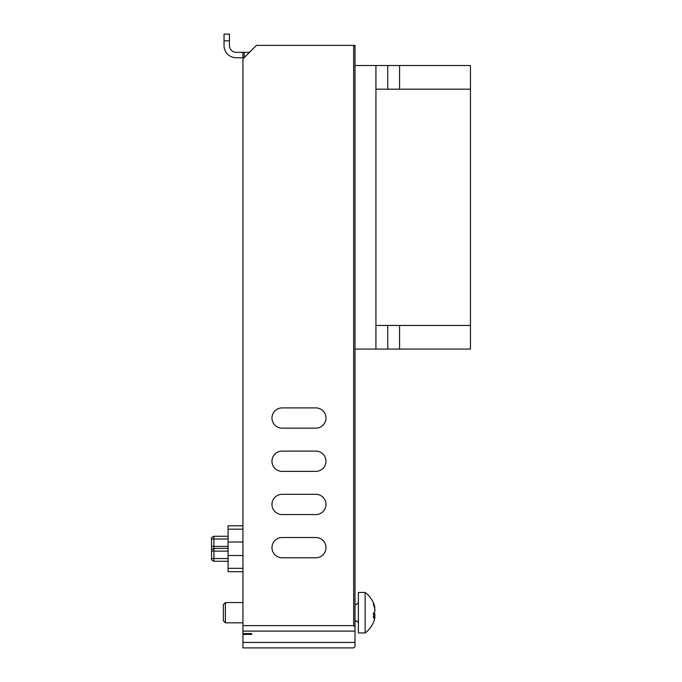 <?xml version="1.0" encoding="UTF-8"?>
<svg xmlns="http://www.w3.org/2000/svg" width="682" height="682" viewBox="0 0 682 682"><rect width="100%" height="100%" fill="white"/><g stroke="black" fill="none" stroke-linecap="round" stroke-linejoin="round"><path stroke-width="1.02" d="M225.392 622.819L223.364 620.799L223.364 604.593L225.392 602.564L225.392 622.819L242.945 622.819M374.836 608.992L374.981 610.518M374.802 617.977A24.978 24.075 180 0 1 373.412 622.47A24.978 24.075 180 0 1 373.404 622.496A24.978 23.81 0 0 0 373.864 621.345A24.978 23.81 0 0 0 374.81 617.977L374.81 616.613L373.497 616.613M355.007 65.532L375.935 65.532L375.935 349.073L470.452 349.073L470.452 325.442L375.935 325.442M251.718 634.396L251.718 633.604L251.718 634.396L242.945 634.396L242.945 642.418L355.007 642.418L355.007 631.148M355.007 626.971L353.66 625.624L353.66 45.37L355.007 45.37L355.007 631.106L242.945 631.106L242.945 633.604L251.718 633.604M256.441 45.498L257.003 45.37A1.347 1.347 0 0 0 256.048 45.771L249.493 52.326L244.292 52.326L244.292 57.527M242.945 642.418L242.945 647.9L353.66 647.9L355.007 646.553L355.007 642.418M242.945 57.731L242.945 52.326L236.194 52.326A6.752 6.752 0 0 1 229.442 45.575L229.442 40.852L224.037 40.852L224.037 45.575A12.148 12.148 0 0 0 236.194 57.731L244.088 57.731L243.338 58.481A1.347 1.347 0 0 0 242.945 59.436L242.945 65.625M282.101 428.151A10.128 10.128 0 0 1 271.973 418.032A10.128 10.128 0 0 1 282.101 407.904L315.851 407.904A10.128 10.128 0 0 1 325.979 418.032A10.128 10.128 0 0 1 315.851 428.151L282.101 428.151M282.101 471.364A10.128 10.128 0 0 1 271.973 461.237A10.128 10.128 0 0 1 282.101 451.109L315.851 451.109A10.128 10.128 0 0 1 325.979 461.237A10.128 10.128 0 0 1 315.851 471.364L282.101 471.364M282.101 514.569A10.128 10.128 0 0 1 271.973 504.441A10.128 10.128 0 0 1 282.101 494.314L315.851 494.314A10.128 10.128 0 0 1 325.979 504.441A10.128 10.128 0 0 1 315.851 514.569L282.101 514.569M282.101 557.774A10.128 10.128 0 0 1 271.973 547.646A10.128 10.128 0 0 1 282.101 537.518L315.851 537.518A10.128 10.128 0 0 1 325.979 547.646A10.128 10.128 0 0 1 315.851 557.774L282.101 557.774M256.048 45.771L243.338 58.481M242.945 631.106L242.945 625.624L353.66 625.624M353.66 45.37L257.003 45.37M242.945 59.436L242.945 625.624M373.864 612.692A24.978 7.553 180 0 1 374.81 613.766L374.81 616.392A24.978 23.81 0 0 1 374.785 616.511L374.981 614.866M373.659 603.519A24.978 24.075 0 0 0 373.412 602.914A24.978 24.075 0 0 0 373.404 602.897A25.046 6.777 152.4 0 1 373.523 603.613A25.046 6.777 152.4 0 1 373.395 604.465A24.978 23.81 180 0 1 374.81 609L374.904 608.992M375.935 349.073L355.007 349.073M375.935 65.532L470.452 65.532L470.452 89.163L375.935 89.163M211.548 546.401L213.909 546.401L213.909 536.274L211.548 537.621L211.548 558.549L213.909 558.549L213.909 548.422L228.086 548.422M211.548 559.905L213.909 561.252L211.548 559.905L211.548 558.549M228.086 546.401L213.909 546.401L213.909 548.422L211.548 549.777M213.909 561.252L228.086 561.252L213.909 561.252L213.909 558.549L228.086 558.549M221.676 536.274L213.909 536.274L211.548 537.621M228.086 561.252L221.676 561.252M242.945 568.336L228.086 568.336L228.086 555.515L242.945 555.515M228.086 555.515L228.086 529.181L242.945 529.181M242.945 542.011L228.086 542.011M242.945 525.805L228.086 525.805L242.945 525.805L228.086 525.805L228.086 529.181M228.086 568.336L228.086 571.712L242.945 571.712M224.037 40.852L224.037 34.1L229.442 34.1L229.442 40.852M242.945 52.326L244.292 52.326M399.567 89.163L399.567 65.532M387.751 89.163L387.751 65.532M387.751 325.442L387.751 349.073M399.567 325.442L399.567 349.073M470.452 89.163L470.452 325.442M374.435 607.415L374.785 608.873M374.81 607.415A24.978 23.81 180 0 0 373.864 604.047A24.978 23.81 180 0 0 373.395 602.879M373.497 616.511L374.81 616.613A24.978 7.553 0 0 1 373.395 618.054A25.046 21.364 58.8 0 0 373.395 613.067A24.978 7.553 0 0 0 374.81 611.626L374.81 609M373.864 604.047A25.115 25.115 0 0 0 365.134 592.445L365.134 632.947A25.115 25.115 0 0 0 373.864 621.345M365.134 592.445L358.382 592.445L358.382 632.947L365.134 632.947M211.548 551.124L228.086 551.124M228.086 538.976L211.548 538.976M228.086 536.274L213.909 536.274M374.81 616.392L373.506 616.392M373.455 613.766L374.81 613.766M225.392 602.564L242.945 602.564M355.007 621.311L356.362 620.799L358.382 622.819M355.007 604.073L356.362 604.593L358.382 602.564"/></g></svg>
